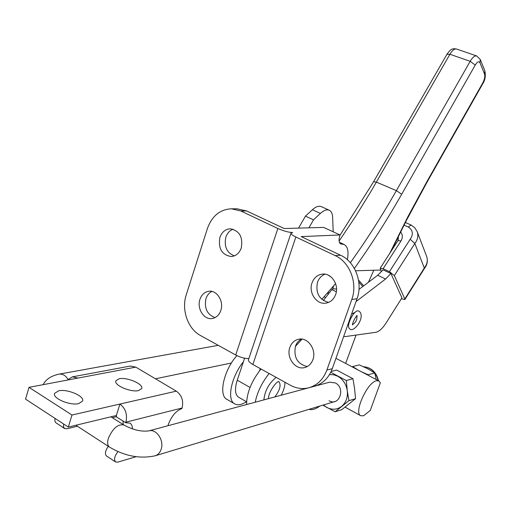 <?xml version="1.0" encoding="UTF-8"?>
<svg xmlns="http://www.w3.org/2000/svg" width="511" height="511" viewBox="0 0 511 511"><rect width="100%" height="100%" fill="white"/><g stroke="black" fill="none" stroke-linecap="round" stroke-linejoin="round"><path stroke-width="0.77" d="M243.421 361.756C231.138 376.792 226.526 400.234 234.817 403.939C237.896 405.517 241.76 404.776 246.417 401.723M236.88 355.611C223.729 370.271 218.21 395.533 227.018 399.417L234.619 403.824M389.433 271.66L410.173 239.257L414.843 243.472L394.339 275.614L389.433 271.66L383.129 268.709L380.158 268.249L380.995 270.038L355.586 270.779M356.007 301.631L385.575 279L390.902 273.519L383.039 269.834L377.699 275.276L358.984 289.392M390.902 273.519L401.94 297.868L386.086 322.99C382.49 328.522 379.117 331.613 375.955 332.278L345.404 336.57L343.686 336.455M380.695 270.044L381.474 271.718M404.859 299.542L404.821 298.941L424.43 267.821C427.215 264.161 427.956 260.348 426.64 256.394L417.193 231.713C418.535 235.769 417.755 239.685 414.843 243.472L424.449 268.447L404.859 299.542L401.359 298.794M394.339 275.614L404.821 298.941M380.158 268.249L397.96 240.598L400.994 240.924L383.129 268.709M410.173 239.257C413.584 234.294 412.952 230.206 408.276 227.005L411.17 225.051L414.836 227.836L417.193 231.713M368.457 282.244L373.784 270.249M298.513 228.117L305.469 216.134L312.374 209.759C315.804 206.687 318.755 205.633 321.227 206.604L329.212 210.206C331.32 211.209 332.469 213.585 332.648 217.341L333.21 231.815M348.655 325.354L347.959 324.389M351.6 314.086L355.151 312.272M308.906 227.823L313.524 219.839L320.416 213.413C323.833 210.315 326.765 209.248 329.212 210.206M305.469 216.134L313.524 219.839M349.926 329.007L349.403 328.605C345.755 325.322 354.73 308.535 358.767 311.071L360.051 312.093C364.797 318.8 353.344 332.853 349.926 329.007M356.895 316.015C357.221 319.714 355.822 322.543 352.686 324.504M333.657 285.79L332.821 288.811L331.895 289.596L336.334 291.775M336.538 289.015L332.821 288.811M345.64 363.436L356.046 335.075M309.053 409.317C312.029 410.218 315.651 409.119 319.924 406.034M331.895 289.596L323.316 300.5M302.039 339.144L295.403 346.388M269.156 373.515C261.971 382.477 257.32 392.046 255.213 402.227M260.974 368.987C251.495 381.142 246.692 392.997 246.577 404.552M263.88 399.889C264.858 390.749 268.946 383.244 276.138 377.373M268.709 398.586C267.489 393.726 276.63 380.516 278.955 381.621C281.28 385.064 279.907 390.174 274.809 396.945M234.313 255.883C226.763 252.696 223.939 246.474 225.836 237.219C227.229 233.195 229.65 230.518 233.105 229.19M241.262 247.982C239.333 253.181 236.025 256.037 231.323 256.548C221.902 255.008 218.095 248.64 219.896 237.443C221.87 232.058 225.313 229.177 230.212 228.8C239.423 230.557 243.108 236.944 241.262 247.982M215.105 317.593C207.166 314.597 204.113 308.293 205.952 298.673C207.115 295.249 209.108 292.835 211.931 291.436M220.797 310.509C219.13 315.127 216.236 317.797 212.129 318.538C203.94 320.039 196.646 308.472 199.929 299.376C201.641 294.598 204.649 291.89 208.948 291.244C216.977 290.031 224.093 301.49 220.797 310.509M328.554 302.403C319.107 299.663 315.428 292.95 317.51 282.257C318.96 278.284 321.47 275.595 325.041 274.19M335.65 294.521C333.747 299.452 330.464 302.327 325.807 303.151C316.533 304.831 308.293 292.586 312.029 282.87C314.003 277.716 317.452 274.797 322.384 274.113C331.447 272.848 339.374 284.94 335.65 294.521M307.309 366.547C297.434 364.132 293.486 357.355 295.46 346.209C296.642 342.919 298.635 340.543 301.439 339.08M312.911 359.635C311.295 363.915 308.51 366.572 304.569 367.601C295.224 370.213 285.981 357.349 289.871 347.346C291.545 342.862 294.477 340.154 298.667 339.215C307.833 337.017 316.794 349.741 312.911 359.635M237.002 208.795L246.66 210.96L284.225 228.532L323.623 227.395L340.039 234.964C338.569 239.704 338.78 242.68 340.677 243.9L344.133 244.494C347.761 246.526 348.847 251.604 347.378 259.729M246.423 401.729L238.694 397.277C235.015 394.748 234.53 389.056 237.238 380.203L244.616 358.205M248.825 358.62C244.616 358.556 240.247 357.349 235.705 354.998L200.382 335.452C187.818 328.822 181.226 309.634 186.24 294.815L207.415 228.513C211.969 216.012 219.973 209.44 231.432 208.801L237.321 208.795M246.66 210.96L240.815 210.979L277.863 228.5C283.656 231.055 288.606 232.396 292.72 232.531L291.002 233.157C290.829 234.07 292.458 235.354 295.869 237.015L335.21 255.621L340.562 255.232C355.1 261.632 363.136 282.564 357.042 298.711L351.785 299.478C357.911 283.196 349.831 262.079 335.21 255.621M240.815 210.979L231.432 208.801M291.002 233.157L248.474 359.655C248.154 361.015 249.617 362.631 252.862 364.496L290.312 385.224C296.329 388.475 302.48 389.325 308.772 387.779C317.293 385.307 323.335 379.398 326.893 370.041L351.785 299.478M326.893 370.041L332.278 368.699C328.745 377.974 322.735 383.844 314.259 386.297L308.772 387.779M332.278 368.699L357.042 298.711M340.562 255.232L301.209 236.599L340.039 234.964M335.58 283.599L321.783 299.331M259.575 370.718L260.291 368.603M328.292 275.186L331.345 277.205M376.32 380.791L378.823 380.893L380.35 382.758L370.232 410.512L363.596 415.782L360.785 415.743C353.459 413.188 367.039 382.586 376.32 380.791M368.156 375.278L368.15 374.755L374.729 372.953L367.665 368.731L359.329 364.892L352.641 366.598L358.415 370.156M368.15 374.755L361.328 371.682M374.729 372.953L376.23 379.532M329.027 400.733C339.202 406.884 345.928 388.13 335.35 382.937L329.544 382.196M331.058 372.455L346.305 380.535L352.941 378.715L336.685 370.073L331.154 371.471M346.305 380.535L347.276 390.704L348.943 400.688L335.139 411.764L322.818 405.166M352.941 378.715L354.583 388.584L355.554 398.657L348.943 400.688M355.554 398.657L341.853 409.63L335.139 411.764M329.486 374.589L333.657 374.761L337.733 376.23C343.022 379.303 346.203 384.131 347.276 390.704C347.934 397.322 346.062 402.534 341.667 406.354C337.03 409.777 332.029 410.116 326.663 407.376L323.393 404.987M317.842 385.351L317.944 385M78.758 403.601C70.154 405.875 52.231 398.293 54.549 393.393L58.612 390.813C67.363 388.718 84.813 396.153 82.597 401.071L78.758 403.601M138.622 390.564C130.976 392.614 113.698 385.205 115.856 380.836L119.127 378.76C126.913 376.869 143.783 384.138 141.713 388.532L138.622 390.564M67.305 380.095L72.345 376.869L130.324 366.048L135.805 367.134L176.327 391.151C181.795 395.207 183.711 400.828 182.063 408.014L181.884 408.551C176.103 410.755 171.594 416.031 168.355 424.373L167.959 425.733M77.378 426.231L66.877 428.786L64.616 428.537L63.492 426.794L63.6 423.983M116.565 416.567L112.375 417.736M64.616 428.537L55.616 422.565L54.849 420.834L55.009 418.375M72.345 376.869L78.004 378.07L29.012 387.338L71.987 415.028L119.932 404.054C125.604 408.449 127.59 414.485 125.891 422.163L125.712 422.731L129.941 423.127C131.595 424.168 132.419 426.097 132.419 428.921M117.964 451.59C114.458 456.278 113.678 459.74 115.633 461.976L117.805 462.129L136.092 456.713M123.062 421.07L123.17 424.545M29.012 387.338L25.55 399.136L68.327 427.075L116.355 415.488L116.457 416.919L125.712 422.731M108.294 446.301C105.221 450.772 104.634 454.011 106.537 456.016L115.633 461.976M68.327 427.075L71.987 415.028M116.355 415.488L119.932 404.054L176.327 391.151M328.349 294.151L327.27 293.071M400.994 240.924C402.885 237.647 402.751 234.645 400.586 231.924M408.276 227.005L404.016 225.121M424.437 268.467C427.311 264.711 428.046 260.687 426.64 256.394L426.544 256.139M398.235 240.106L397.449 238.241M397.96 240.598L398.408 237.864L398.005 237.123M389.644 253.52L407.963 216.575L427.266 180.964L427.375 181.584L406.315 220.631L391.285 250.965M446.914 54.326L373.611 181.692L376.403 182.127L396.383 190.629L470.184 61.314L449.916 54.275L446.914 54.326C450.044 50.334 451.136 47.964 456.476 49.005C454.49 48.577 452.305 50.334 449.916 54.275L371.344 190.801L355.637 216.325L339.112 241.077M350.354 262.718C366.757 239.704 382.1 215.674 396.383 190.629L401.684 194.25C387.012 220.03 371.248 244.756 354.385 268.441M427.266 180.964L482.684 83.089C484.556 79.454 485.175 76.452 484.556 74.089L479.963 62.732C478.916 60.969 477.344 61.748 475.243 65.063L470.184 61.314C472.573 57.321 474.732 55.533 476.667 55.942L456.476 49.005M475.243 65.063L401.684 194.25M482.684 83.089L482.71 83.855L427.375 181.584M484.556 74.089L484.869 70.914C485.846 75.871 485.124 80.189 482.71 83.855M479.963 62.732L480.289 59.512L484.869 70.914M363.679 285.847L358.511 280.073M329.167 293.103L328.145 292.075M385.575 279L377.699 275.276M312.374 209.759L320.416 213.413M362.784 286.524L358.811 282.104M250.039 387.459L237.238 380.203M277.863 228.5L235.705 354.998M252.862 364.496L295.869 237.015M341.667 244.073L339.847 243.223M378.185 380.561C375.987 372.149 371.088 367.53 363.493 366.7M329.633 382.171L148.739 430.914C156.309 428.442 164.421 440.386 161.131 449.322C159.949 452.727 157.925 454.892 155.057 455.818C139.886 459.025 124.735 456.131 109.603 447.151C107.521 445.649 107.106 442.711 108.364 438.317C112.771 428.339 117.932 423.887 123.847 424.973L110.893 416.804M67.963 379.322C65.568 375.444 62.604 373.713 59.065 374.141L218.248 345.34M135.805 367.134L78.004 378.07M182.063 408.014L125.891 422.163M405.357 222.496L411.131 225.038M480.289 59.512L476.667 55.942M373.611 181.692L339.885 235.411M352.622 324.74L352.75 324.958C351.268 325.034 356.454 314.591 357.259 315.804L356.531 315.677M281.159 395.233C283.886 390.097 285.125 385.754 284.876 382.215M325.635 297.594L324.012 296.782M344.133 244.494L339.368 242.278M335.951 358.332L378.823 380.893M345.104 407.133L360.785 415.743M363.449 366.681C371.363 367.466 376.377 372.142 378.498 380.727M155.057 455.818L335.024 401.474M109.469 447.061L75.871 425.254M155.465 378.792L231.464 362.989M43.148 384.662C45.837 379.328 51.145 375.821 59.065 374.141M148.739 430.914C141.106 431.833 132.809 429.853 123.847 424.973"/></g></svg>
